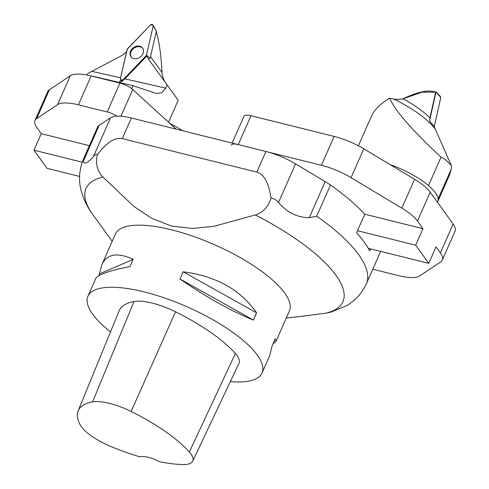 <?xml version="1.0" encoding="UTF-8"?>
<svg xmlns="http://www.w3.org/2000/svg" width="489" height="489" viewBox="0 0 489 489"><rect width="100%" height="100%" fill="white"/><g stroke="black" fill="none" stroke-linecap="round" stroke-linejoin="round"><path stroke-width="0.73" d="M131.364 117.996L122.268 138.619C115.019 137.048 106.706 142.427 97.335 154.756C95.318 163.515 97.17 170.936 102.898 177.006A140.386 44.78 -156.2 0 0 92.977 214.824A140.386 44.78 -156.2 0 0 93.161 215.074C87.831 207.984 83.912 200.135 81.406 191.517C78.338 180.899 79.029 170.074 83.478 159.035L97.213 127.886A154.585 49.303 23.8 0 1 97.586 127.097A38.05 12.139 23.8 0 1 99.169 125.386L110.532 117.818A38.05 12.139 23.8 0 1 131.364 117.996L265.93 151.486A38.05 12.139 23.8 0 1 295.558 163.864L325.167 181.633A38.05 12.139 23.8 0 1 330.448 185.05A154.585 49.303 23.8 0 1 364.751 214.2L356.567 232.764A154.585 49.303 23.8 0 1 369.647 250.918L370.552 248.852M330.448 185.05L316.713 216.193L309.28 217.66C297.379 217.593 287.122 212.55 278.504 202.532C276.56 200.05 274.048 198.528 270.979 197.972C268.522 206.621 263.308 212.275 255.344 214.946L213.571 226.407L192.275 228.449L171.315 226.034L151.731 218.32L134.035 206.572L102.898 177.006M380.595 251.352A154.585 49.303 23.8 0 1 380.087 252.648L366.353 283.797A154.585 49.303 23.8 0 0 316.713 216.193M359.207 295.136L362.013 291.511M97.335 154.756C96.15 154.249 94.866 154.83 93.478 156.486C87.831 162.959 84.426 164.604 83.283 161.419L83.851 158.247L97.586 127.097M122.268 138.619L256.835 172.11C263.974 174.115 268.687 182.739 270.979 197.972M299.653 316.542L326.071 313.125L330.967 312.11L346.279 305.845C355.063 300.882 361.75 293.534 366.353 283.797M98.876 275.655L101.932 264.525L115.325 234.158A95.129 30.342 23.8 0 1 214.604 244.781A95.129 30.342 23.8 0 1 289.402 310.931L276.004 341.304L272.911 344.109M110.496 331.897A95.129 30.342 23.8 0 1 92.647 314.14A95.129 30.342 23.8 0 1 87.941 296.242A95.129 30.342 23.8 0 1 187.226 306.866A95.129 30.342 23.8 0 1 262.018 373.021A95.129 30.342 23.8 0 1 230.319 381.64M262.018 373.021L269.861 355.24L272.092 345.974L275.27 338.755L276.004 341.304M101.932 264.525C107.054 253.852 117.476 252.135 133.191 259.359L130.007 266.572C109.298 270.674 97.886 274.641 95.783 278.461L87.941 296.242M256.609 312.844L253.424 320.063C231.218 311.096 206.731 297.41 179.958 279.005L183.137 271.786C216.126 276.102 240.619 289.788 256.609 312.844L183.137 271.786M78.142 410.852L119.175 310.717A104.64 33.374 23.8 0 1 134.01 301.493A40.428 12.897 23.8 0 1 175.514 311.805A104.64 33.374 23.8 0 1 235.392 353.516A40.428 12.897 23.8 0 1 239.005 363.278L192.727 461.109A37.561 11.98 23.8 0 1 182.538 464.55A101.773 32.463 23.8 0 1 159.591 461.738A16.644 5.312 23.8 0 0 140.062 456.873A101.773 32.463 23.8 0 1 111.914 446.946A37.561 11.98 23.8 0 1 80.196 424.849A101.773 32.463 23.8 0 1 78.142 410.852A101.773 32.463 23.8 0 1 92.574 401.885A37.561 11.98 23.8 0 1 131.131 411.469A101.773 32.463 23.8 0 1 189.371 452.038A37.561 11.98 23.8 0 1 192.727 461.109M133.191 259.359L99.701 273.791M253.424 320.063L179.958 279.005M390.075 164.579A47.561 15.171 23.8 0 1 437.71 201.719A47.561 15.171 -156.2 0 0 438.101 198.925L451.249 169.121L451.5 165.93C448.401 161.914 444.917 158.992 441.035 157.158L428.498 185.588A47.561 15.171 -156.2 0 0 390.075 164.579M357.477 230.698L415.687 245.185L428.767 263.339L368.235 248.278M428.767 263.339L436.041 246.841L440.412 252.905L453.144 224.035L430.198 192.177L417.465 221.052L422.967 228.687L364.751 214.2M417.465 221.052A38.05 12.139 -156.2 0 0 401.848 208.149L351.053 177.678A38.05 12.139 -156.2 0 0 321.426 165.294L334.158 136.425L250.985 115.722L238.247 144.597L321.426 165.294M238.247 144.597A11.889 3.79 -156.2 0 0 231.218 145.135M232.128 143.069L243.95 116.266A11.889 3.79 23.8 0 1 250.985 115.722M430.198 192.177A38.05 12.139 -156.2 0 0 414.58 179.28L363.785 148.803A38.05 12.139 -156.2 0 0 334.158 136.425M453.144 224.035A38.05 12.139 23.8 0 1 455.027 231.193L442.294 260.062A38.05 12.139 -156.2 0 0 440.412 252.905M415.687 245.185L422.967 228.687M442.294 260.062A38.05 12.139 -156.2 0 1 440.613 261.97L419.709 275.894A38.05 12.139 -156.2 0 1 398.877 275.717L372.777 269.225M451.5 165.93L434.055 126.321L429.8 121.345L429.947 117.843A62.72 20.006 -156.2 0 0 403.364 98.925M437.466 202.269L449.58 174.799L451.249 169.121M395.858 99.395L403.321 98.974L396.188 99.45L389.385 98.277C380.308 103.943 374.391 109.78 371.634 115.801L358.406 145.789M429.947 117.843L435.644 92.177L422.117 92.158L402.82 98.851C417.52 91.889 428.181 89.579 434.813 91.92M441.035 157.158C423.016 140.416 396.292 114.151 389.764 98.307M436.298 92.238L440.418 96.431L440.778 97.513L434.208 127.036L440.778 97.513L436.011 91.944L434.629 91.846M429.703 120.27L436.011 91.944M169.824 123.393A47.561 15.171 23.8 0 1 182.525 130.728M79.573 176.437L47.054 168.344L33.973 150.19L82.219 162.201M49.413 89.695L36.675 118.57A38.05 12.139 -156.2 0 0 35 120.471L47.739 91.602A38.05 12.139 23.8 0 1 49.413 89.695L70.318 75.771A38.05 12.139 23.8 0 1 91.15 75.948L119.933 83.112A11.889 3.79 23.8 0 1 132.727 89.542L176.119 129.133M33.973 150.19L41.253 133.693L36.883 127.635A38.05 12.139 -156.2 0 1 35 120.471M36.675 118.57L57.58 104.646L70.318 75.771M41.253 133.693L89.371 145.667M116.963 116.162A11.889 3.79 -156.2 0 0 107.201 111.981L119.933 83.112M91.15 75.948L78.411 104.817L107.201 111.981M78.411 104.817A38.05 12.139 -156.2 0 0 57.58 104.646M86.773 74.988L88.038 73.356L122.183 55.33L126.535 51.834M120.16 82.653L124.903 78.851L146.504 56.388L146.883 55.44L150.044 58.668L156.382 31.045L153.185 25.923L146.431 55.361L146.773 55.911M148.277 58.876L167.214 84.982L165.753 88.142L161.725 92.776L156.217 93.466L133.057 85.691L131.724 88.705M148.289 58.894L146.883 55.44M165.166 82.158L164.671 81.29C163.02 78.093 162.152 75.214 162.073 72.647L150.52 56.608M162.073 72.647C161.199 57.036 159.561 41.858 156.009 31.449M120.649 79.896L119.353 82.47M91.987 76.156L92.922 76.388M92.977 76.26L133.057 85.691M168.522 122.207L178.204 100.257L167.214 84.982M142.935 48.643A7.188 5.776 -36.8 0 0 136.81 46.877A7.188 5.776 -36.8 0 0 131.089 51.583A7.188 5.776 -36.8 0 0 131.431 57.268M146.504 56.388L146.162 55.838L123.118 79.799L123.277 80.398M123.118 79.799L120.691 79.939L120.337 78.863L127.354 48.949L150.404 24.988L153.02 25.098L153.185 25.923M146.162 55.838L146.431 55.361M140.141 46.339A7.243 5.819 143.2 0 1 142.751 48.332A7.243 5.819 143.2 0 1 140.251 57.048A7.243 5.819 143.2 0 1 131.18 57.005A7.243 5.819 143.2 0 1 131.798 49.132A7.243 5.819 143.2 0 1 140.141 46.339M150.404 24.988L127.091 49.426L120.337 78.863C120.587 80.392 121.51 80.703 123.118 79.799L146.431 55.361L153.185 25.923C152.935 24.395 152.006 24.083 150.404 24.988M309.28 217.66L325.167 181.633M83.478 159.035A154.585 49.303 23.8 0 1 83.851 158.247M99.169 125.386L83.283 161.419M93.478 156.486L110.532 117.818M256.835 172.11L265.93 151.486M295.558 163.864L278.504 202.532M326.071 313.125A140.386 44.78 -156.2 0 0 255.344 214.946M92.574 401.885L134.01 301.493M131.131 411.469L175.514 311.805M189.371 452.038L235.392 353.516M401.848 208.149L414.58 179.28M363.785 148.803L351.053 177.678M434.648 128.32A65.936 21.033 -156.2 0 0 393.596 98.98M132.727 89.542L120.954 116.229M92.201 71.412L120.569 77.861M124.903 78.851L165.753 88.142M286.267 318.039L303.418 316.12M112.189 241.266L93.161 215.074M435.051 91.981L434.336 91.755M395.827 99.389L396.188 99.444M122.091 81.363L120.691 79.939M155.013 28.564L153.02 25.098"/></g></svg>
